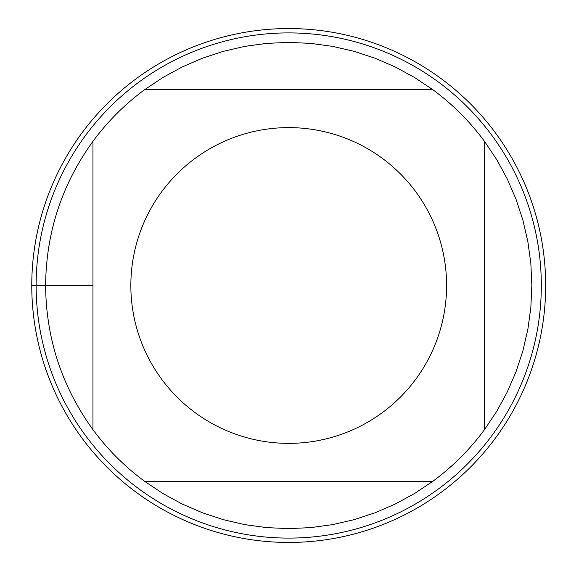 <?xml version="1.0" encoding="UTF-8"?>
<svg xmlns="http://www.w3.org/2000/svg" width="571" height="571" viewBox="0 0 571 571"><rect width="100%" height="100%" fill="white"/><g stroke="black" fill="none" stroke-linecap="round" stroke-linejoin="round"><path stroke-width="0.86" d="M432.897 89.74L414.575 77.492L395.218 66.943L374.99 58.199L354.049 51.319L332.572 46.365L310.738 43.382L288.719 42.382L266.707 43.382L244.866 46.365L223.389 51.319L202.455 58.199L182.22 66.943L162.871 77.492L144.549 89.74L432.897 89.74A243.118 243.118 0 0 1 484.479 141.33L484.479 429.67L496.734 411.356L507.276 391.999L516.02 371.771L522.9 350.83L527.854 329.353L530.844 307.519L531.844 285.5L530.844 263.481L527.854 241.647L522.9 220.17L516.02 199.229L507.276 179.001L496.734 159.644L484.479 141.33M144.549 481.26L162.871 493.508L182.22 504.057L202.455 512.801L223.389 519.681L244.866 524.635L266.707 527.618L288.719 528.618L310.738 527.618L332.572 524.635L354.049 519.681L374.99 512.801L395.218 504.057L414.575 493.508L432.897 481.26L144.549 481.26A243.118 243.118 0 0 1 92.959 429.67L92.959 141.33C61.875 184.362 46.094 232.418 45.601 285.5C46.094 338.582 61.875 386.638 92.959 429.67M446.593 285.5A157.867 157.867 0 0 1 255.565 439.848A157.867 157.867 0 0 1 144.777 220.663A157.867 157.867 0 0 1 446.593 285.5M288.719 28.55A256.95 256.95 0 0 1 545.669 285.5A256.95 256.95 0 0 1 288.719 542.45A256.95 256.95 0 0 1 31.769 285.5A256.95 256.95 0 0 1 288.719 28.55A256.95 256.95 0 0 1 511.245 413.975A256.95 256.95 0 0 1 66.193 413.975A256.95 256.95 0 0 1 288.719 28.55M288.719 32.904A252.596 252.596 0 0 1 541.315 285.5A252.596 252.596 0 0 1 288.719 538.096A252.596 252.596 0 0 1 36.13 285.5A252.596 252.596 0 0 1 288.719 32.904A252.596 252.596 0 0 1 541.315 285.5A252.596 252.596 0 0 1 288.719 538.096A252.596 252.596 0 0 1 36.13 285.5M92.959 141.33A243.118 243.118 0 0 1 144.549 89.74M484.479 429.67A243.118 243.118 0 0 1 432.897 481.26M92.959 285.5L31.769 285.5L92.959 285.5"/></g></svg>
